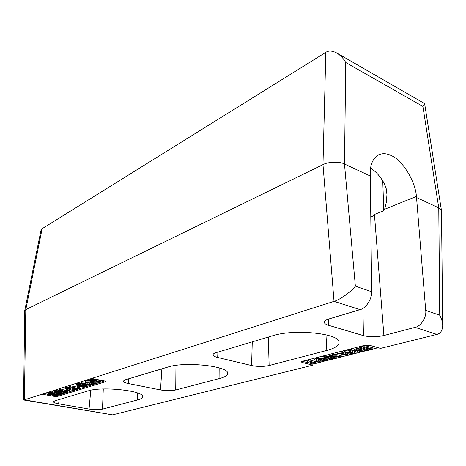 <?xml version="1.0" encoding="UTF-8"?>
<svg xmlns="http://www.w3.org/2000/svg" width="466" height="466" viewBox="0 0 466 466"><rect width="100%" height="100%" fill="white"/><g stroke="black" fill="none" stroke-linecap="round" stroke-linejoin="round"><path stroke-width="0.7" d="M315.132 363.439L312.878 363.998L312.832 365.175L302.119 362.472L301.211 361.919L302.137 361.342L364.814 345.294L369.649 345.277L380.483 348.399L436.916 334.407C440.527 333.522 442.455 330.545 442.7 325.484C442.56 321.971 441.57 318.552 439.729 315.226L438.768 207.883L416.534 197.537L425.703 310.391L439.729 315.226M326.817 360.154L327.534 359.717C326.957 359.17 325.682 359.041 323.707 359.338L323.002 359.775C323.573 360.323 324.849 360.451 326.817 360.154M378.136 347.723L372.911 349.028M371.047 349.494L369.433 349.896M367.587 350.356L366.725 350.572M364.447 351.137L363.649 351.335M360.166 352.209L356.146 353.211M354.026 353.735L350.356 354.649M348.236 355.179L341.357 356.898M339.603 357.335L336.889 358.01M335.159 358.441L333.697 358.808M331.973 359.239L329.316 359.898M325.769 360.783L321.016 361.971M319.327 362.391L317.008 362.967M23.568 399.962L24.704 310.834L25.793 309.61L24.413 399.811L23.568 399.962L112.539 414.845L312.832 365.175M326.817 350.438C334.897 348.271 338.968 345.603 339.032 342.434C340.396 333.493 294.116 328.647 272.627 335.759L216.014 352.675C214.104 353.257 213.113 353.944 213.044 354.737C213.079 355.814 214.628 356.729 217.68 357.48L251.599 365.554C257.634 366.742 263.482 366.736 269.138 365.525L326.817 350.438L325.979 334.769M219.894 378.409C224.956 377.058 227.53 375.398 227.618 373.429C229.383 366.218 185.089 361.267 168.01 367.016L125.22 379.802L123.309 381.106C123.35 382.044 125.01 382.854 128.284 383.535L160.508 389.931C166.181 390.881 171.255 390.892 175.729 389.96L219.894 378.409L219.801 368.07M137.388 399.991C140.744 399.1 142.468 398.011 142.555 396.717C144.46 390.869 102.083 386.122 88.272 390.846L54.802 400.847L53.503 401.715C53.561 402.519 55.268 403.224 58.629 403.836L89.047 409.055C94.371 409.835 98.85 409.859 102.491 409.119L137.388 399.991L137.563 392.978M436.916 334.407L415.055 327.359L383.891 335.508C376.592 337.11 369.771 337.151 363.428 335.625L328.361 325.227C325.705 324.418 324.353 323.421 324.295 322.245C324.371 320.975 325.961 319.857 329.066 318.895L360.067 309.634L334.029 301.356L322.985 164.62L325.827 52.332L42.132 228.719L25.793 309.61L322.985 164.62C327.988 161.754 339.865 161.411 344.485 164.015L355.366 286.124C351.306 291.629 339.685 299.976 334.215 301.298M104.617 380.967L57.761 395.354L57.673 396.362L105.24 381.84L105.671 381.532L104.39 380.92L91.686 378.421L334.029 301.356M57.673 396.362L54.167 396.35L42.045 394.207L24.413 399.811M416.534 197.537L416.412 196.436C415.486 181.548 402.449 160.112 391.504 155.72C387.071 153.425 382.813 153.104 378.73 154.753C372.695 158.294 369.876 165.011 370.272 174.919L370.324 176.031L344.485 164.015L345.76 62.514C343.541 58.518 340.53 55.337 336.72 52.978C332.357 50.724 328.786 50.474 325.99 52.233L325.827 52.332M370.324 176.031L371.647 291.739C372.218 298.747 365.857 308.504 360.067 309.634M416.412 196.436L384.642 209.257L383.763 210.725L374.448 214.471L373.528 215.898L370.79 216.993M384.642 209.257L386.39 202.017L386.955 194.602L386.145 188.258L384.427 183.773C380.646 176.835 376.033 171.587 370.592 168.028M24.715 310.676L40.897 230.711L42.132 228.719M91.686 378.421L42.045 394.207M415.055 327.359C420.909 326.421 426.751 317.171 425.703 310.391M442.7 325.484L441.483 210.661L438.768 207.883L422.895 106.423L424.631 103.603L336.72 52.978M46.92 394.038L44.124 393.543M51.93 392.611L61.011 394.242L64.826 393.065L63.446 392.815L60.551 393.712L57.93 393.234L60.551 392.424L59.258 392.191L56.636 393.007L54.237 392.57L57.062 391.685L55.664 391.434L51.93 392.611L52.023 391.586L55.757 390.403L55.664 391.434M64.891 392.29L64.826 393.065M63.504 392.145L63.446 392.815M62.671 392.063L60.644 392.692L60.551 393.712M60.644 392.692L60.038 392.582M60.597 391.848L60.551 392.424M59.298 391.714L59.258 392.191M58.005 391.586L56.73 391.982L56.636 393.007M56.73 391.982L56.339 391.912M55.868 391.364L66.754 392.477L67.78 392.162L60.417 389.931L59.479 390.223L65.391 391.97L56.811 391.067L55.868 391.364L55.961 390.333L56.904 390.036L56.811 391.067M67.308 390.962L67.867 391.137L67.78 392.162M65.898 390.537L60.51 388.889L60.417 389.931M60.51 388.889L59.572 389.186L59.479 390.223M59.922 390.357L56.904 390.036M65.881 390.718L67.273 390.974L69.417 390.31L68.024 390.054L65.881 390.718L65.968 389.687L66.772 389.436M68.024 390.054L68.112 389.017L69.504 389.273L69.417 390.31M77.292 387.176L78.702 387.438L80.927 386.745L79.517 386.483L77.292 387.176L77.379 386.122L79.069 385.598L77.869 385.132L78.137 384.951L80.321 384.916L81.16 385.265L80.606 385.592L84.69 385.638L85.604 386.034L81.387 386.506L86.408 386.495L87.095 386.052L85.645 385.382L82.336 385.242L81.101 384.625L76.966 384.718L76.395 385.097L78.206 385.865M79.517 386.483L79.604 385.423L81.014 385.691L80.927 386.745M53.503 393.327L49.338 393.421L46.909 394.189L55.961 395.797L56.864 395.517L53.101 394.848L54.411 394.44L59.339 394.76L60.283 394.469L54.918 394.003L53.503 393.327L53.543 392.902M51.976 392.127L47.002 393.176L46.909 394.189M55.71 394.288L56.957 394.51L56.864 395.517M60.312 394.114L60.283 394.469M57.633 393.636L57.586 394.125M70.576 389.628L72.847 390.607L76.453 389.5L75.154 389.261L72.562 390.059L71.904 389.227L69.982 388.295L65.549 388.318L64.995 388.685L67.209 389.524L68.036 389.261L66.667 388.551L69.201 388.568L70.576 389.628M76.529 388.522L76.453 389.5M75.236 388.277L75.154 389.261M75.108 388.254L72.644 389.023L72.562 390.059M72.644 389.023L71.7 387.817M69.661 387.176L65.636 387.269L65.549 388.318M65.636 387.269L65.089 387.636L64.995 388.685M68.106 388.434L68.036 389.261M80.653 384.992L80.606 385.592M85.278 385.784L85.237 386.273M82.296 385.621L82.249 386.238M81.445 385.755L81.387 386.506M81.154 383.949L81.101 384.625M80.968 383.524L77.053 383.652L76.966 384.718M77.053 383.652L76.482 384.031L76.395 385.097M79.133 384.817L79.069 385.598L79.604 385.423M82.663 383.524L85.639 383.238L81.509 383.285L80.956 383.681L84.16 384.834L90.899 385.12L91.482 384.73L89.676 383.961L84.835 383.908L84.41 384.205L84.678 384.497L82.389 383.734L82.663 383.524M85.686 382.638L85.639 383.238M85.354 382.103L81.597 382.213L81.509 383.285M81.597 382.213L81.043 382.609L80.956 383.681M91.027 383.227L88.453 382.691M84.87 383.477L84.835 383.908M91.039 383.285L93.287 384.328L97.155 383.139L95.833 382.883L93.049 383.739L92.46 382.854L90.567 381.858L85.954 381.887L85.342 382.295L87.55 383.168L88.435 382.895L86.81 382.324L87.095 382.132L89.722 382.149L91.039 383.285M97.196 382.586L97.155 383.139M95.862 382.47L95.833 382.883M94.406 382.271L93.13 382.668L93.049 383.739M93.13 382.668L92.553 381.934M89.81 380.64L86.035 380.804L85.954 381.887M86.035 380.804L85.424 381.217L85.342 382.295M88.505 381.998L88.435 382.895M97.12 380.815L90.34 380.501L89.792 380.891L93.153 382.05L99.881 382.359L100.446 381.969L97.12 380.815L97.196 379.726L90.421 379.411L90.34 380.501M90.421 379.411L89.874 379.807L89.792 380.891M72.09 387.695L78.469 388.883L79.447 388.58L70.302 386.873L69.58 387.1L70.261 387.479L69.603 387.887L70.774 388.102L72.09 387.695M78.818 387.403L79.529 387.531L79.447 388.58M77.298 387.112L70.389 385.819L70.302 386.873M70.389 385.819L69.673 386.046L69.58 387.1M69.667 387.124L69.603 387.887M100.446 381.969L100.522 380.885L97.196 379.726M56.869 395.494L57.761 395.354M91.546 380.734L96.206 381.101L98.943 381.957L94.056 381.77L91.546 380.734M85.895 384.176L88.767 384.229L89.973 384.712L86.769 384.846L85.598 384.38L85.895 384.176M50.538 393.683L53.73 393.997L51.953 394.644L49.093 394.137L50.538 393.683M98.722 381.747L98.693 382.132M94.132 380.757L94.056 381.77M89.722 384.497L89.693 384.904L89.722 384.497M86.827 384.054L86.769 384.846M314.09 359.263L319.629 362.571L321.022 362.222L315.494 358.907L314.09 359.263L314.067 358.29M318.424 359.467L321.423 359.589L321.033 359.962L322.023 360.533L327.918 360.445L329.52 359.583L328.402 358.931L324.61 358.773L324.901 358.453L324.173 358.01L318.983 358.138L317.474 358.919L320.992 361.01L321.022 362.222M317.73 357.352L317.474 358.919L315.756 357.859M315.47 357.929L315.494 358.907M325.88 357.632L332.246 359.309L333.703 358.948L327.33 357.265L325.88 357.632L325.862 357.09M333.673 358.051L333.703 358.948M329.048 356.496L327.295 356.03L327.33 357.265M323.474 356.997L324.819 357.352L326.27 356.985L324.924 356.63L323.474 356.997L323.445 355.89M325.134 355.453L326.235 355.75L326.27 356.985M324.895 355.517L324.924 356.63M337.221 353.49L348.591 355.238L350.362 354.795L345.65 352.447L354.387 353.793L356.152 353.35L350.088 350.216L348.312 350.671L353.24 353.012L344.485 351.644L342.72 352.092L347.49 354.451L338.951 353.053L337.221 353.49L337.18 352.372M349.209 352.989L350.315 353.543L350.362 354.795M350.211 349.034L356.1 352.092L356.152 353.35M350.042 349.081L350.088 350.216M348.265 349.535L348.312 350.671M349.319 351.148L344.77 350.426M344.444 350.514L344.485 351.644M342.679 350.962L342.72 352.092M343.733 352.587L339.231 351.847M338.91 351.929L338.951 353.053M359.03 347.939L367.866 350.432L369.445 350.042L360.608 347.537L359.03 347.939L358.977 346.791M369.392 349.022L369.445 350.042M362.478 346.797L360.806 346.325M360.556 346.389L360.608 347.537M362.49 347.059L371.326 349.57L372.917 349.174L364.08 346.652L362.49 347.059L362.437 345.906M364.278 345.434L372.852 347.892L372.917 349.174M364.028 345.498L364.08 346.652M307.181 361.202L307.566 361.523L306.104 362.239L307.21 362.519L309.377 361.971L315.406 363.509L317.014 363.107L308.37 360.9L307.181 361.202L307.158 360.061M307.17 360.661L306.08 361.028L306.104 362.239M308.486 359.717L316.985 361.901L317.014 363.107M308.346 359.752L308.37 360.9M328.384 358.29L328.402 358.931M325.874 357.439L324.878 357.515M324.15 357.177L324.173 358.01M323.468 356.641L320.678 356.595M318.954 357.038L318.983 358.138M332.485 355.908L331.507 356.746L330.441 356.478L329.06 356.828L335.433 358.517L336.895 358.15L333.19 357.166L332.462 356.729L333.178 356.309L335.934 356.35L339.883 357.41L341.362 357.038L337.04 355.884L332.485 355.908L332.444 354.661L331.384 355.319L331.419 356.56M331.39 355.5L330.406 355.238L330.441 356.478M330.406 355.238L329.025 355.587L329.06 356.828M334.035 356.164L336.854 356.921L336.895 358.15M333.161 356.315L333.19 357.166M332.444 354.661L337 354.638L341.316 355.803L341.362 357.038M365.379 350.519L361.331 349.587L356.607 349.797L354.708 350.712L355.453 351.213L357.008 350.816L356.7 350.595L357.626 350.135L359.985 349.989L357.096 351.568L357.859 352.016L362.134 351.917L363.888 351.073L366.73 350.688L365.379 350.519L365.344 349.721M364.482 349.477L364.529 350.484M361.284 348.574L361.331 349.587M359.647 348.114L356.554 348.521L356.607 349.797M356.554 348.521L354.655 349.442L354.708 350.712M356.985 350.345L357.008 350.816M358.634 349.943L358.674 350.787M366.701 350.106L366.73 350.688M365.728 349.832L365.752 350.415M312.878 363.998L302.277 361.307M327.295 356.03L326.252 356.292M359.344 351.609L358.96 351.381L361.232 350.391L362.641 350.939L361.616 351.463L359.344 351.609L359.321 351.108M361.575 350.49L361.616 351.463M53.45 393.799L53.415 394.189M52.239 393.572L51.953 394.644M52.046 393.63L51.493 393.531M322.647 359.1L319.396 358.826L320.101 358.436L322.868 358.401L323.387 358.698L322.647 359.1L322.629 358.348M319.921 358.482L319.938 359.14M302.102 361.354L302.119 362.472M24.337 399.834L112.539 414.845M355.366 286.124L371.647 291.739M383.763 210.725L382.772 180.919M422.895 106.423L345.76 62.514M217.907 352.11L217.68 357.48M268.305 337.052L269.138 365.525M252.269 341.84L251.599 365.554M328.344 319.123L328.361 325.227M362.944 308.329L363.428 335.625M374.448 214.471L383.891 335.508M128.657 378.776L128.284 383.535M175.962 365.391L175.729 389.96M161.877 368.851L160.508 389.931M59.083 399.566L58.629 403.836M103.283 388.959L102.491 409.119M90.8 390.217L89.047 409.055M54.167 396.35L54.248 395.488M49.431 392.401L49.338 393.421M71.991 388.184L71.904 389.227M70.011 387.962L69.982 388.295M89.757 382.889L89.676 383.961M92.53 381.928L92.46 382.854M90.602 381.409L90.567 381.858M105.24 381.84L105.281 381.176M337 354.638L337.04 355.884M441.483 210.661L424.631 103.603M87.095 386.052L87.154 385.289M82.354 385.149L82.412 384.433M91.482 384.73L91.552 383.798M84.41 384.205L84.468 383.471M54.976 393.933L55.046 393.17M329.52 359.583L329.491 358.587M324.901 358.453L324.872 357.34M357.096 351.568L357.043 350.315M321.033 359.962L321.022 359.624"/></g></svg>
